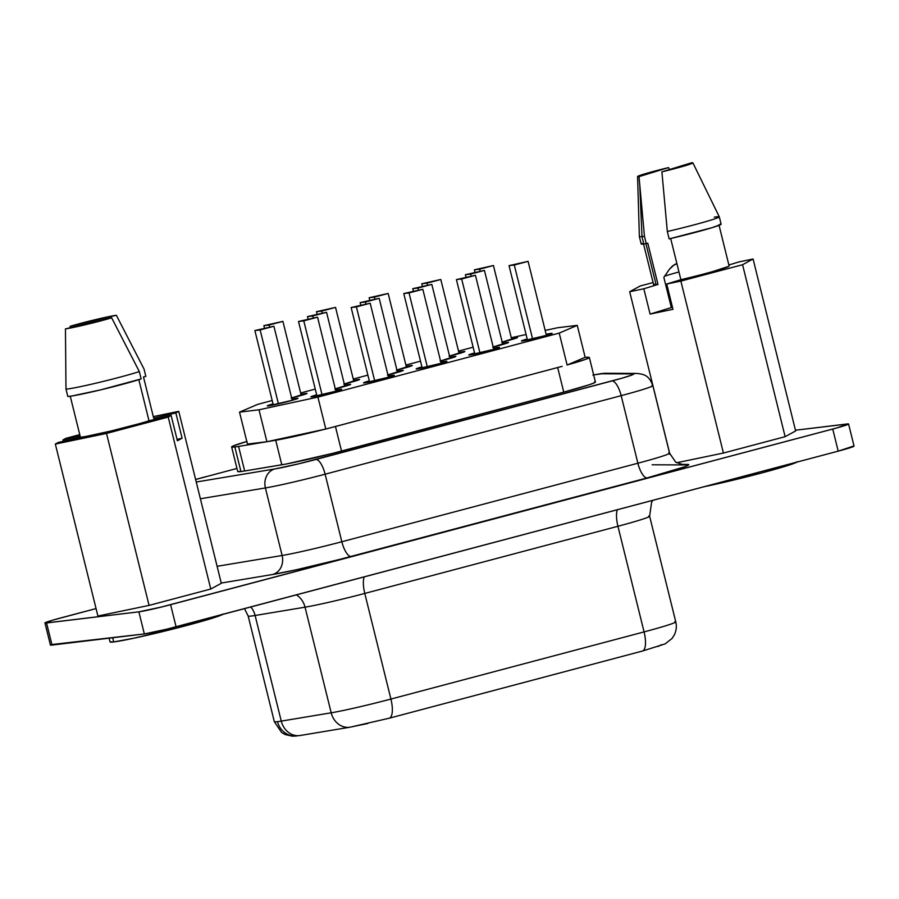 <?xml version="1.0" encoding="UTF-8"?>
<svg xmlns="http://www.w3.org/2000/svg" width="899" height="899" viewBox="0 0 899 899"><rect width="100%" height="100%" fill="white"/><g stroke="black" fill="none" stroke-linecap="round" stroke-linejoin="round"><path stroke-width="1.35" d="M110.049 641.796L113.724 641.931L112.69 637.762L113.724 641.931A58.266 2.641 -13.9 0 0 172.934 629.053A58.266 2.641 -13.9 0 0 222.604 614.455M672.508 307.436A28.633 1.304 166.1 0 1 671.665 307.548A28.633 1.304 166.1 0 1 671.328 307.582L663.844 277.364L669.44 269.217L674.475 264.576L676.891 263.576L672.666 265.857L669.44 269.217L663.844 277.364L671.328 307.582L650.101 314.077L672.98 309.323L666.721 284.028L680.869 281.084L742.574 264.722L753.081 258.991L738.922 261.924L728.875 265.003L738.922 261.924L753.081 258.991L795.637 430.947L785.13 436.678L723.425 453.04L676.621 462.76L723.425 453.04L680.869 281.084L742.574 264.722L785.13 436.678L723.425 453.04L680.869 281.084L666.721 284.028L672.98 309.323L650.101 314.077L643.83 288.781L658.001 284.444L647.786 243.18L646.269 243.64L644.448 236.268A41.163 1.865 166.1 0 1 641.998 236.617L643.819 243.989A41.163 1.865 -13.9 0 0 646.269 243.64L647.786 243.18L658.001 284.444A38.882 1.764 166.1 0 1 656.101 284.713A38.882 1.764 -13.9 0 0 658.001 284.444L643.83 288.781L650.101 314.077L671.328 307.582A28.633 1.304 166.1 0 0 671.665 307.548L672.508 307.436M340.642 389.222A15.834 0.719 166.1 0 1 341.642 389.233A15.834 0.719 166.1 0 1 329.135 393.054A15.834 0.719 166.1 0 1 311.908 396.841L316.673 394.83A15.834 0.719 166.1 0 0 310.908 396.841A15.834 0.719 166.1 0 0 311.908 396.841L336.822 390.964L341.642 389.256L335.608 390.144A15.834 0.719 166.1 0 1 340.642 389.222M296.996 398.291A15.834 0.719 166.1 0 1 298.007 398.302A15.834 0.719 166.1 0 1 285.5 402.123A15.834 0.719 166.1 0 1 268.273 405.91L273.026 403.898A15.834 0.719 166.1 0 0 267.261 405.91A15.834 0.719 166.1 0 0 268.273 405.91L293.186 400.033L298.007 398.302L291.973 399.212A15.834 0.719 166.1 0 1 296.996 398.291M291.175 398.055L305.986 393.402A15.834 0.719 166.1 0 0 300.963 394.313L305.986 393.402A15.834 0.719 166.1 0 1 306.997 393.402A15.834 0.719 166.1 0 1 291.658 397.942M343.811 384.098L358.622 379.434A15.834 0.719 166.1 0 0 353.588 380.356L358.622 379.434A15.834 0.719 166.1 0 1 359.622 379.445A15.834 0.719 166.1 0 1 344.283 383.985M334.821 388.986L349.632 384.334A15.834 0.719 166.1 0 0 344.598 385.244L349.632 384.334A15.834 0.719 166.1 0 1 350.632 384.334A15.834 0.719 166.1 0 1 335.293 388.874M387.447 375.029L402.258 370.366A15.834 0.719 166.1 0 0 397.234 371.287L402.258 370.366A15.834 0.719 166.1 0 1 403.269 370.377A15.834 0.719 166.1 0 1 387.93 374.917M393.268 375.265A15.834 0.719 166.1 0 1 394.279 375.265A15.834 0.719 166.1 0 1 381.772 379.097A15.834 0.719 166.1 0 1 364.544 382.884L369.298 380.861A15.834 0.719 166.1 0 0 363.533 382.873A15.834 0.719 166.1 0 0 364.544 382.884L389.458 377.007L394.279 375.276L388.244 376.175A15.834 0.719 166.1 0 1 393.268 375.265M445.904 361.297A15.834 0.719 166.1 0 1 446.904 361.308A15.834 0.719 166.1 0 1 434.397 365.129A15.834 0.719 166.1 0 1 417.17 368.927L421.934 366.904A15.834 0.719 166.1 0 0 416.17 368.916A15.834 0.719 166.1 0 0 417.17 368.927L442.083 363.05L446.904 361.342L440.87 362.218A15.834 0.719 166.1 0 1 445.904 361.297M498.529 347.34A15.834 0.719 166.1 0 1 499.541 347.351A15.834 0.719 166.1 0 1 487.033 351.172A15.834 0.719 166.1 0 1 469.806 354.959L474.56 352.947A15.834 0.719 166.1 0 0 468.795 354.959A15.834 0.719 166.1 0 0 469.806 354.959L494.72 349.082L499.529 347.374L493.506 348.261A15.834 0.719 166.1 0 1 498.529 347.34M551.166 333.383A15.834 0.719 166.1 0 1 552.166 333.383A15.834 0.719 166.1 0 1 539.658 337.204A15.834 0.719 166.1 0 1 522.431 341.002L527.185 338.979A15.834 0.719 166.1 0 0 521.431 340.991A15.834 0.719 166.1 0 0 522.431 341.002L547.345 335.125L552.166 333.417L546.131 334.293A15.834 0.719 166.1 0 1 551.166 333.383M492.708 347.104L507.519 342.452A15.834 0.719 166.1 0 0 502.496 343.362L507.519 342.452A15.834 0.719 166.1 0 1 508.531 342.452A15.834 0.719 166.1 0 1 493.191 346.992M501.698 342.216L516.509 337.552A15.834 0.719 166.1 0 0 511.486 338.474L516.509 337.552A15.834 0.719 166.1 0 1 517.521 337.563A15.834 0.719 166.1 0 1 502.181 342.092M449.073 356.173L463.884 351.52A15.834 0.719 166.1 0 0 458.85 352.43L463.884 351.52A15.834 0.719 166.1 0 1 464.884 351.52A15.834 0.719 166.1 0 1 449.545 356.06M440.083 361.072L454.894 356.409A15.834 0.719 166.1 0 0 449.86 357.33L454.894 356.409A15.834 0.719 166.1 0 1 455.894 356.42A15.834 0.719 166.1 0 1 440.555 360.949M396.437 370.141L411.248 365.477A15.834 0.719 166.1 0 0 406.224 366.399L411.248 365.477A15.834 0.719 166.1 0 1 412.259 365.488A15.834 0.719 166.1 0 1 396.92 370.017M594.554 381.85L595.43 382.041L594.801 382.603L589.205 384.772L563.752 392.11L333.271 453.208L286.815 463.906L244.663 470.986L238.583 446.421A50.67 2.304 166.1 0 1 234.853 446.972L240.932 471.537A50.67 2.304 -13.9 0 0 244.663 470.986A50.67 2.304 166.1 0 1 240.932 471.537L237.729 471.413M651.977 385.401A50.67 2.304 166.1 0 1 652.843 385.604A50.67 2.304 166.1 0 1 621.164 395.661L637.885 463.221A15.834 5.461 -104.9 0 0 647.156 477.908A66.492 3.012 166.1 0 0 687.589 464.435A15.834 15.564 -89.7 0 1 683.712 464.918A15.834 15.564 90.3 0 0 687.589 464.435L680.374 464.401L688.735 464.693L685.162 466.637L647.156 477.908L340.294 559.257L296.692 569.685L272.723 574.483A15.834 13.665 80.6 0 0 282.117 555.492L265.396 487.943A15.834 13.665 -99.4 0 1 274.791 468.952A15.834 13.665 80.6 0 0 265.396 487.943A50.67 2.304 -13.9 0 0 325.123 474.189L621.164 395.661L637.885 463.221L341.845 541.749L325.123 474.189A50.67 2.304 166.1 0 1 265.396 487.943L200.387 498.754L265.396 487.943L282.117 555.492A50.67 2.304 -13.9 0 0 341.845 541.749L325.123 474.189A15.834 5.461 -104.9 0 0 315.864 459.49A34.836 1.584 166.1 0 1 274.791 468.952L196.252 482.01L274.791 468.952L298.446 463.884L621.984 378.187L631.806 375.063L633.076 373.905L601.51 373.77A34.836 1.584 -13.9 0 0 599.903 373.894A15.834 14.845 -96.9 0 1 601.97 373.512A15.834 14.845 83.1 0 0 599.903 373.894A34.836 1.584 166.1 0 1 601.51 373.77A15.834 15.564 -89.7 0 1 605.623 373.299M301.648 735.168A19.003 16.407 -99.4 0 1 300.075 735.517A19.003 16.407 -99.4 0 1 281.263 721.11A50.67 2.304 166.1 0 1 277.521 721.661A19.003 17.811 83.1 0 0 296.839 735.978A19.003 17.811 -96.9 0 1 277.521 721.661A50.67 2.304 -13.9 0 0 281.263 721.11L255.114 615.489L305.042 607.185L331.192 712.806A50.67 2.304 -13.9 0 0 390.919 699.062L364.78 593.43L617.939 526.275L644.077 631.907A50.67 2.304 -13.9 0 0 675.767 621.838L649.617 516.217A50.67 2.304 166.1 0 1 617.939 526.275L644.077 631.907L390.919 699.062L364.78 593.43A50.67 2.304 166.1 0 1 305.042 607.185L331.192 712.806L281.263 721.11L255.114 615.489A50.67 2.304 166.1 0 1 248.169 616.017L244.494 608.645M643.414 243.427L653.629 284.691A38.882 1.764 -13.9 0 0 656.101 284.713L645.954 243.685L656.101 284.713L653.775 284.792L654.315 284.163M637.571 176.552L639.38 236.583L641.201 243.977A41.163 1.865 -13.9 0 0 643.819 243.989L641.998 236.617A41.163 1.865 166.1 0 1 639.38 236.606A41.163 1.865 -13.9 0 0 641.998 236.617A41.163 1.865 -13.9 0 0 644.448 236.268L639.773 185.587L641.998 236.617L639.773 185.587L639.02 176.62L637.649 176.631L643.785 174.181L668.575 167.574L639.02 176.62A28.498 1.292 166.1 0 1 637.571 176.552A28.498 1.292 166.1 0 1 668.575 167.574L669.429 169.563M70.144 326.315A28.498 1.292 166.1 0 1 116.353 315.268L144.02 369.017L145.84 376.378L143.48 376.951L145.84 376.378L144.02 369.017L116.353 315.268L70.144 326.315L81.562 323.123L116.353 315.268L70.144 326.315L70.133 327.753M153.695 418.215L175.844 412.922L178.755 411.337L153.291 416.619L178.755 411.337L221.311 583.294L210.771 589.025L149.065 605.398L97.901 616.029L55.345 444.072L106.509 433.442L168.214 417.069L171.136 415.484L111.038 430.981L58.255 442.477L55.345 444.072L97.901 616.029L149.065 605.398L106.509 433.442L149.065 605.398L210.771 589.025L168.214 417.069L171.136 415.484L177.395 440.791L182.104 438.218L175.844 412.922L178.755 411.337L221.311 583.294L210.771 589.025L168.214 417.069L106.509 433.442L55.345 444.072L58.255 442.477L80.393 437.184A38.882 1.764 -13.9 0 0 111.038 430.981A38.882 1.764 -13.9 0 0 148.998 420.777L138.828 379.681L148.998 420.777L171.136 415.484L177.395 440.791L182.104 438.218L177.058 439.431L182.104 438.218L175.844 412.922L153.695 418.215L143.48 376.951L153.695 418.215M79.764 434.644L65.885 438.33L62.964 439.914L80.056 435.824L62.964 439.914L63.301 441.274L62.964 439.914L65.885 438.33L79.764 434.644M653.101 282.556L640.189 285.983L629.682 291.714L643.83 288.781L629.682 291.714L669.957 454.478L629.682 291.714L640.189 285.983L653.101 282.556M641.965 243.382L641.347 244.078L643.819 243.989A41.163 1.865 -13.9 0 0 646.269 243.64L644.448 236.268L639.02 176.62L668.575 167.574M678.97 271.981A28.633 1.304 -13.9 0 0 664.541 276.251A28.633 1.304 166.1 0 1 678.97 271.981M51.041 644.628L144.346 633.941L166.618 629.21L838.205 451.152L853.713 446.028M728.943 266.261L712.536 271.633L666.721 284.028L680.88 279.69A38.882 1.764 -13.9 0 0 729.123 266.014L718.908 224.739M44.95 622.951L50.423 645.055A25.329 1.146 -13.9 0 0 52.03 645.066L46.557 622.962L138.873 611.837L144.346 633.941A25.329 1.146 -13.9 0 0 176.08 626.794L170.608 604.69L832.744 429.048L838.205 451.152L176.08 626.794L170.608 604.69A25.329 1.146 166.1 0 1 138.873 611.837L144.346 633.941L52.03 645.066L46.557 622.962A25.329 1.146 166.1 0 1 44.95 622.951A25.329 1.146 166.1 0 1 60.795 617.916L96.047 608.567L52.659 620.175L45.287 623.052L138.873 611.837L161.146 607.095L837.059 427.879L848.24 423.923L795.458 430.216L846.97 424.002A25.329 1.146 166.1 0 1 848.577 424.013A25.329 1.146 166.1 0 1 832.744 429.048L838.205 451.152A25.329 1.146 -13.9 0 0 854.05 446.129L848.577 424.013M637.189 373.433A15.834 15.564 90.3 0 0 633.076 373.905A34.836 1.584 166.1 0 1 611.904 380.962A15.834 5.461 75.1 0 1 621.164 395.661A15.834 5.461 -104.9 0 0 611.904 380.962L315.864 459.49A15.834 5.461 75.1 0 1 325.123 474.189L621.164 395.661A50.67 2.304 -13.9 0 0 652.854 385.626L669.564 453.152A50.67 2.304 -13.9 0 1 637.885 463.221L341.845 541.749A50.67 2.304 -13.9 0 1 282.117 555.492L217.108 566.303L282.117 555.492A15.834 13.665 -99.4 0 1 272.723 574.483L221.255 583.046L272.723 574.483A66.492 3.012 166.1 0 0 351.116 556.436A15.834 5.461 75.1 0 1 341.845 541.749A15.834 5.461 -104.9 0 0 351.116 556.436L647.156 477.908A15.834 5.461 75.1 0 1 637.885 463.221A50.67 2.304 -13.9 0 0 669.564 453.152A50.67 2.304 -13.9 0 0 668.687 452.95M589.351 357.487A50.67 2.304 166.1 0 1 567.438 364.893L585.53 359.364L589.092 357.824L585.159 357.263L588.474 357.285A50.67 2.304 166.1 0 1 589.351 357.487L595.43 382.053A50.67 2.304 -13.9 0 1 563.752 392.11L557.672 367.545A50.67 2.304 166.1 0 0 562.167 366.343L325.809 429.037L317.909 397.1L259.002 409.787L317.909 397.1L325.809 429.037L330.765 427.722A50.67 2.304 166.1 0 0 335.439 426.497L341.519 451.062L335.439 426.497L557.672 367.545L335.439 426.497A50.67 2.304 166.1 0 1 330.765 427.722L562.167 366.343A50.67 2.304 166.1 0 1 557.672 367.545L563.752 392.11L341.519 451.062A50.67 2.304 -13.9 0 1 281.792 464.805L275.712 440.24L266.902 441.724L259.002 409.787L239.527 412.135L259.002 409.787L266.902 441.724L238.583 446.421L266.643 441.757L247.439 444.072L239.527 412.135L257.71 404.359L272.195 400.516L257.71 404.359L239.527 412.135L247.439 444.072L266.902 441.724L325.809 429.037L284.803 438.532L267.149 441.667L324.797 429.25A50.67 2.304 166.1 0 1 275.712 440.24L281.792 464.805L244.663 470.986L238.583 446.421A50.67 2.304 166.1 0 1 234.853 446.972L232.313 447.151L231.65 446.848L232.875 446.084L247.056 441.398M567.438 364.893L585.159 357.296L567.438 364.893M593.666 374.939A34.836 1.584 166.1 0 1 599.903 373.894L592.891 375.085M236.954 468.435L195.622 479.504A34.836 1.584 166.1 0 1 205.759 476.706A15.834 5.461 -104.9 0 0 205.478 476.762A15.834 5.461 75.1 0 1 205.759 476.706L195.622 479.47M648.741 516.015A50.67 2.304 166.1 0 1 649.617 516.217L651.618 502.238L652.899 500.316M674.891 621.636A50.67 2.304 166.1 0 1 675.767 621.861A50.67 2.304 166.1 0 1 644.077 631.907L390.919 699.062A50.67 2.304 166.1 0 1 331.192 712.806L281.263 721.11A19.003 16.407 80.6 0 0 300.21 735.494L292.4 736.191L285.32 734.607L281.601 732.483L274.307 721.65A50.67 2.304 -13.9 0 0 277.521 721.661A50.67 2.304 166.1 0 1 274.307 721.605M661.327 644.707L657.989 646.527M367.893 723.481L351.588 726.864M649.629 516.24A50.67 2.304 166.1 0 1 617.939 526.275A19.003 6.551 75.1 0 1 617.332 509.744A19.003 6.551 -104.9 0 0 617.939 526.275L364.78 593.43A19.003 6.551 75.1 0 1 364.174 576.9A19.003 6.551 -104.9 0 0 364.78 593.43A50.67 2.304 166.1 0 1 305.042 607.185A19.003 16.407 80.6 0 0 296.355 594.891A19.003 16.407 -99.4 0 1 305.042 607.185L255.114 615.489A19.003 16.407 80.6 0 0 250.81 606.971A19.003 16.407 -99.4 0 1 255.114 615.489A50.67 2.304 166.1 0 1 248.158 615.972M644.077 631.907A19.003 6.551 75.1 0 1 642.425 651.056A19.003 6.551 75.1 0 1 642.077 651.123A19.003 6.551 -104.9 0 0 642.392 651.056A19.003 6.551 -104.9 0 0 644.077 631.907M390.919 699.062A19.003 6.551 75.1 0 1 389.222 718.211A19.003 6.551 75.1 0 1 388.919 718.279A19.003 6.551 -104.9 0 0 389.256 718.211A19.003 6.551 -104.9 0 0 390.919 699.062M675.767 621.838C676.846 626.255 676.363 630.615 674.329 634.919L672.104 638.402L665.204 643.864L642.392 651.056L389.222 718.211L350.138 727.19A19.003 16.407 -99.4 0 1 331.192 712.806A19.003 16.407 80.6 0 0 350.003 727.212M593.666 374.905L605.375 373.287A15.834 15.564 90.3 0 0 601.51 373.77L633.076 373.905A15.834 15.564 -89.7 0 1 637.02 373.433M231.639 446.949L237.718 471.514A50.67 2.304 -13.9 0 0 240.932 471.537L234.853 446.972A50.67 2.304 166.1 0 1 231.639 446.949A50.67 2.304 166.1 0 1 246.787 441.465M317.909 397.1L559.223 333.091L577.259 325.359L557.785 327.708L545.176 330.416L557.785 327.708L577.259 325.359L585.159 357.296L577.259 325.359L559.223 333.091L567.123 365.028L559.223 333.091L317.909 397.1M526.084 334.518L511.295 337.709L526.084 334.518M473.144 347.205L458.512 351.093L473.144 347.205M420.507 361.173L405.887 365.05L420.507 361.173M367.882 375.13L353.262 379.007L367.882 375.13M315.246 389.087L300.626 392.975L315.246 389.087M273.914 326.258L254.878 330.551L273.914 326.258L260.126 329.922L278.42 403.853L260.126 329.922L254.878 330.551L273.296 405L254.878 330.551L273.914 326.258L292.242 400.302L273.914 326.258M282.904 321.37L263.868 325.663L282.904 321.37L269.116 325.022L269.554 326.787L269.116 325.022L263.868 325.663L264.452 328.011L263.868 325.663L282.904 321.37L301.232 395.414L282.904 321.37M335.541 307.402L316.493 311.695L335.541 307.402L321.752 311.065L322.179 312.83L321.752 311.065L316.493 311.695L317.077 314.054L316.493 311.695L335.541 307.402L353.858 381.457L335.541 307.402M326.551 312.301L307.503 316.594L326.551 312.301L312.762 315.954L313.189 317.718L312.762 315.954L307.503 316.594L308.087 318.943L307.503 316.594L326.551 312.301L344.868 386.345L326.551 312.301M379.176 298.333L360.139 302.626L379.176 298.333L365.387 301.997L365.826 303.761L365.387 301.997L360.139 302.626L360.724 304.986L360.139 302.626L379.176 298.333L397.504 372.388L379.176 298.333M370.186 303.233L351.149 307.525L370.186 303.233L356.397 306.885L374.692 380.828L356.397 306.885L351.149 307.525L369.568 381.963L351.149 307.525L370.186 303.233L388.514 377.277L370.186 303.233M422.822 289.276L403.775 293.557L422.822 289.276L409.034 292.928L427.328 366.859L409.034 292.928L403.775 293.557L422.204 368.006L403.775 293.557L422.822 289.276L441.139 363.32L422.822 289.276M475.447 275.308L456.411 279.6L475.447 275.308L461.659 278.971L479.954 352.902L461.659 278.971L456.411 279.6L474.829 354.049L456.411 279.6L475.447 275.308L493.776 349.351L475.447 275.308M528.084 261.351L509.036 265.643L528.084 261.351L514.284 265.003L532.59 338.945L514.284 265.003L509.036 265.643L527.466 340.08L509.036 265.643L528.084 261.351L546.401 335.394L528.084 261.351M484.437 270.419L465.401 274.712L484.437 270.419L470.649 274.071L471.087 275.836L470.649 274.071L465.401 274.712L465.985 277.061L465.401 274.712L484.437 270.419L502.766 344.463L484.437 270.419M493.427 265.52L474.391 269.812L493.427 265.52L479.639 269.183L480.077 270.947L479.639 269.183L474.391 269.812L474.975 272.172L474.391 269.812L493.427 265.52L511.756 339.575L493.427 265.52M440.802 279.488L421.755 283.781L440.802 279.488L427.003 283.14L427.441 284.904L427.003 283.14L421.755 283.781L422.339 286.129L421.755 283.781L440.802 279.488L459.119 353.532L440.802 279.488M431.812 284.376L412.765 288.669L431.812 284.376L418.013 288.04L418.451 289.793L418.013 288.04L412.765 288.669L413.349 291.018L412.765 288.669L431.812 284.376L450.129 358.42L431.812 284.376M388.166 293.445L369.129 297.738L388.166 293.445L374.377 297.108L374.816 298.861L374.377 297.108L369.129 297.738L369.714 300.086L369.129 297.738L388.166 293.445L406.494 367.489L388.166 293.445M317.561 317.19L298.513 321.482L317.561 317.19L303.772 320.853L322.067 394.785L303.772 320.853L298.513 321.482L316.942 395.931L298.513 321.482L317.561 317.19L335.878 391.234L317.561 317.19M785.13 436.678L742.574 264.722L753.081 258.991L795.637 430.947L785.13 436.678M720.245 224.031L720.976 224.424L712.154 227.649L669.159 238.887L667.328 231.515L661.9 171.866L691.455 162.82A28.498 1.292 166.1 0 1 692.893 162.865A28.498 1.292 166.1 0 1 661.9 171.866L692.826 162.809L686.69 165.27L661.9 171.866L667.328 231.515A41.163 1.865 -13.9 0 0 719.29 216.805A41.163 1.865 166.1 0 1 667.328 231.515L669.159 238.887A41.163 1.865 -13.9 0 0 721.122 224.199L719.301 216.828A41.163 1.865 166.1 0 0 714.233 217.165M670.688 238.527L680.88 279.69L670.688 238.527M796.941 462.108A58.266 2.641 -13.9 0 1 761.048 473.132A58.266 2.641 -13.9 0 1 704.299 486.674L761.048 473.132L787.03 465.749L797.458 461.681M65.447 328.877L111.656 317.83L86.495 324.472L65.447 328.877L65.987 389.11A41.163 1.865 -13.9 0 0 98.643 382.536A41.163 1.865 -13.9 0 0 139.323 371.579L111.656 317.83A28.498 1.292 166.1 0 1 65.447 328.877L65.987 389.11L67.818 396.481A41.163 1.865 -13.9 0 0 100.463 389.908A41.163 1.865 -13.9 0 0 141.143 378.94L139.323 371.579A41.163 1.865 166.1 0 1 98.643 382.536A41.163 1.865 166.1 0 1 65.987 389.11L67.818 396.481L72.077 395.965L100.463 389.908L141.143 378.94L139.323 371.579L111.656 317.83L65.447 328.877M70.257 396.234L80.393 437.184L70.257 396.234M109.105 638.189L110.026 641.908A58.266 2.641 -13.9 0 0 113.724 641.931L133.816 638.223L176.013 628.266L212.692 618.107L223.121 614.028M274.307 721.65L248.169 616.017M300.21 735.494L350.138 727.19M669.564 453.152L675.7 462.165L683.712 464.918L652.146 464.783M652.843 385.604C648.786 375.063 644.055 374.31 636.942 373.433L605.375 373.287M692.893 162.865L719.29 216.805"/></g></svg>
